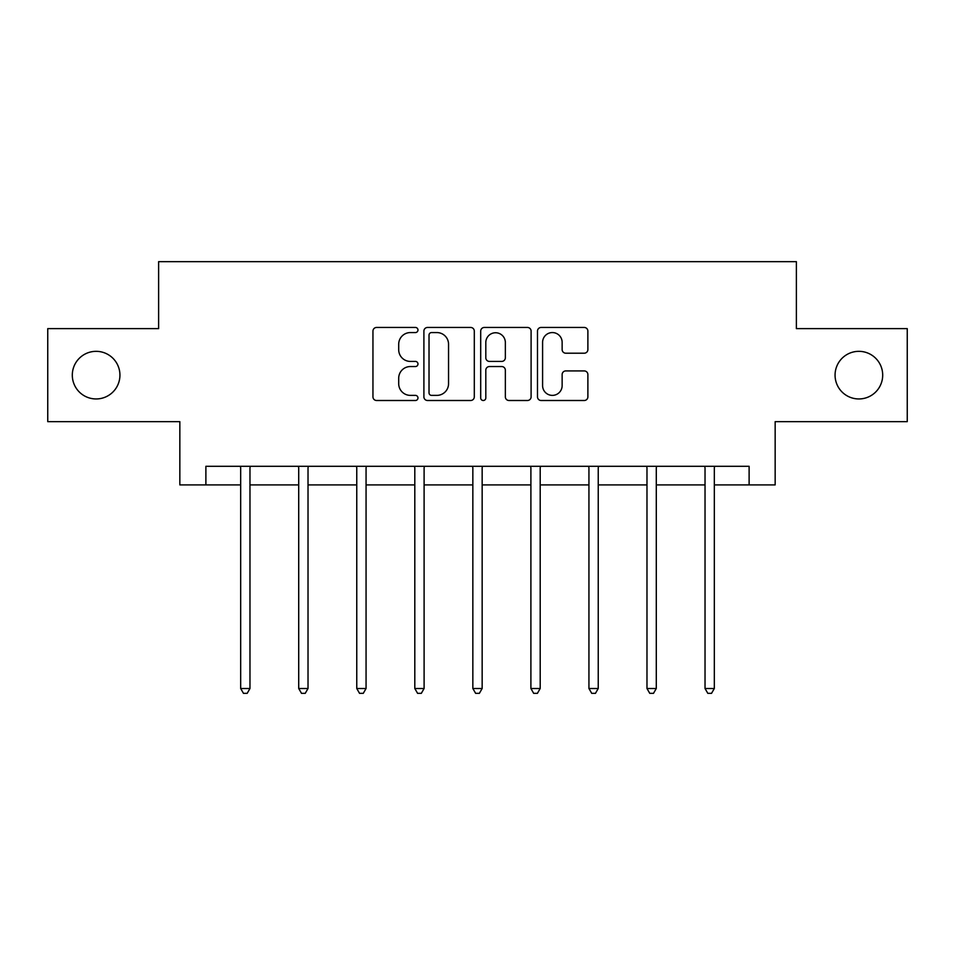 <?xml version="1.0" encoding="UTF-8"?>
<svg xmlns="http://www.w3.org/2000/svg" width="955" height="955" viewBox="0 0 955 955"><rect width="100%" height="100%" fill="white"/><g stroke="black" fill="none" stroke-linecap="round" stroke-linejoin="round"><path stroke-width="1.43" d="M417.968 330.012A2.555 2.555 0 0 0 415.413 327.458L376.604 327.458A3.653 3.653 0 0 0 372.951 331.11L372.951 396.85A3.653 3.653 0 0 0 376.604 400.503L415.413 400.503A2.555 2.555 0 0 0 417.968 397.949A2.555 2.555 0 0 0 415.413 395.382L410.387 395.382A11.687 11.687 0 0 1 398.701 383.695L398.701 378.228A11.687 11.687 0 0 1 410.387 366.541L415.413 366.541A2.555 2.555 0 0 0 417.968 363.974A2.555 2.555 0 0 0 415.413 361.42L410.387 361.42A11.687 11.687 0 0 1 398.701 349.733L398.701 344.254A11.687 11.687 0 0 1 410.387 332.567L415.413 332.567A2.555 2.555 0 0 0 417.968 330.012M835.064 375.136A23.815 23.815 0 0 0 858.879 398.951A23.815 23.815 0 0 0 882.695 375.136A23.815 23.815 0 0 0 858.879 351.333A23.815 23.815 0 0 0 835.064 375.136M72.305 375.136A23.815 23.815 0 0 0 96.121 398.951A23.815 23.815 0 0 0 119.936 375.136A23.815 23.815 0 0 0 96.121 351.333A23.815 23.815 0 0 0 72.305 375.136M584.233 353.207A3.653 3.653 0 0 0 587.886 349.554L587.886 331.11A3.653 3.653 0 0 0 584.233 327.458L541.139 327.458A3.653 3.653 0 0 0 537.486 331.11L537.486 396.85A3.653 3.653 0 0 0 541.139 400.503L584.233 400.503A3.653 3.653 0 0 0 587.886 396.85L587.886 374.575A3.653 3.653 0 0 0 584.233 370.922L565.79 370.922A3.653 3.653 0 0 0 562.137 374.575L562.137 385.617A9.765 9.765 0 0 1 552.372 395.382A9.765 9.765 0 0 1 542.595 385.617L542.595 342.344A9.765 9.765 0 0 1 552.372 332.567A9.765 9.765 0 0 1 562.137 342.344L562.137 349.554A3.653 3.653 0 0 0 565.79 353.207L584.233 353.207M205.886 484.901L205.886 466.303L749.114 466.303L749.114 484.901L775.162 484.901L775.162 421.656L907.25 421.656L907.25 328.627L796.375 328.627L796.375 261.658L158.626 261.658L158.626 328.627L47.75 328.627L47.75 421.656L179.838 421.656L179.838 484.901L240.672 484.901M474.301 331.11A3.653 3.653 0 0 0 470.648 327.458L427.554 327.458A3.653 3.653 0 0 0 423.901 331.11L423.901 396.85A3.653 3.653 0 0 0 427.554 400.503L470.648 400.503A3.653 3.653 0 0 0 474.301 396.85L474.301 331.11M484.352 327.458L527.447 327.458A3.653 3.653 0 0 1 531.099 331.11L531.099 396.85A3.653 3.653 0 0 1 527.447 400.503L509.003 400.503A3.653 3.653 0 0 1 505.35 396.85L505.35 370.182A3.653 3.653 0 0 0 501.697 366.541L489.461 366.541A3.653 3.653 0 0 0 485.809 370.182L485.809 397.949A2.555 2.555 0 0 1 483.254 400.503A2.555 2.555 0 0 1 480.699 397.949L480.699 331.11A3.653 3.653 0 0 1 484.352 327.458M249.971 484.901L298.712 484.901M308.023 484.901L356.764 484.901M366.063 484.901L414.804 484.901M424.104 484.901L472.844 484.901M482.156 484.901L530.896 484.901M540.196 484.901L588.937 484.901M598.236 484.901L646.977 484.901M656.288 484.901L705.029 484.901M714.328 484.901L749.114 484.901M431.576 332.567A2.555 2.555 0 0 0 429.022 335.121L429.022 392.827A2.555 2.555 0 0 0 431.576 395.382L436.865 395.382A11.687 11.687 0 0 0 448.552 383.695L448.552 344.254A11.687 11.687 0 0 0 436.865 332.567L431.576 332.567M505.35 342.523A9.765 9.765 0 0 0 495.573 332.758A9.765 9.765 0 0 0 485.809 342.523L485.809 357.767A3.653 3.653 0 0 0 489.461 361.42L501.697 361.42A3.653 3.653 0 0 0 505.35 357.767L505.35 342.523M250.461 466.303L250.246 466.852A3.725 3.725 0 0 0 249.971 468.237L249.971 688.507L240.672 688.507L240.672 468.237A3.725 3.725 0 0 0 240.409 466.852L240.183 466.303M249.971 688.507L247.178 693.342L243.465 693.342L240.672 688.507M308.513 466.303L308.286 466.852A3.725 3.725 0 0 0 308.023 468.237L308.023 688.507L298.712 688.507L298.712 468.237A3.725 3.725 0 0 0 298.449 466.852L298.223 466.303M308.023 688.507L305.23 693.342L301.505 693.342L298.712 688.507M366.553 466.303L366.326 466.852A3.725 3.725 0 0 0 366.063 468.237L366.063 688.507L356.764 688.507L356.764 468.237A3.725 3.725 0 0 0 356.49 466.852L356.275 466.303M366.063 688.507L363.27 693.342L359.546 693.342L356.764 688.507M424.593 466.303L424.378 466.852A3.725 3.725 0 0 0 424.104 468.237L424.104 688.507L414.804 688.507L414.804 468.237A3.725 3.725 0 0 0 414.542 466.852L414.315 466.303M424.104 688.507L421.322 693.342L417.598 693.342L414.804 688.507M482.645 466.303L482.418 466.852A3.725 3.725 0 0 0 482.156 468.237L482.156 688.507L472.844 688.507L472.844 468.237A3.725 3.725 0 0 0 472.582 466.852L472.355 466.303M482.156 688.507L479.362 693.342L475.638 693.342L472.844 688.507M540.685 466.303L540.458 466.852A3.725 3.725 0 0 0 540.196 468.237L540.196 688.507L530.896 688.507L530.896 468.237A3.725 3.725 0 0 0 530.622 466.852L530.407 466.303M540.196 688.507L537.402 693.342L533.678 693.342L530.896 688.507M598.725 466.303L598.51 466.852A3.725 3.725 0 0 0 598.236 468.237L598.236 688.507L588.937 688.507L588.937 468.237A3.725 3.725 0 0 0 588.674 466.852L588.447 466.303M598.236 688.507L595.454 693.342L591.73 693.342L588.937 688.507M656.777 466.303L656.551 466.852A3.725 3.725 0 0 0 656.288 468.237L656.288 688.507L646.977 688.507L646.977 468.237A3.725 3.725 0 0 0 646.714 466.852L646.487 466.303M656.288 688.507L653.495 693.342L649.77 693.342L646.977 688.507M714.817 466.303L714.591 466.852A3.725 3.725 0 0 0 714.328 468.237L714.328 688.507L705.029 688.507L705.029 468.237A3.725 3.725 0 0 0 704.754 466.852L704.539 466.303M714.328 688.507L711.535 693.342L707.822 693.342L705.029 688.507"/></g></svg>

